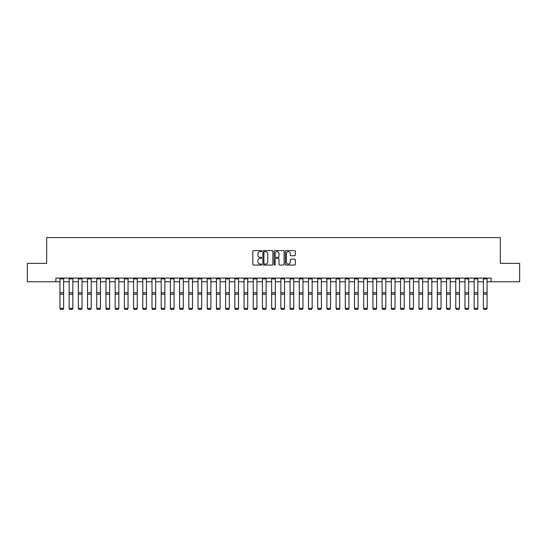 <?xml version="1.0" encoding="UTF-8"?>
<svg xmlns="http://www.w3.org/2000/svg" width="547" height="547" viewBox="0 0 547 547"><rect width="100%" height="100%" fill="white"/><g stroke="black" fill="none" stroke-linecap="round" stroke-linejoin="round"><path stroke-width="0.82" d="M261.719 251.114A0.506 0.506 0 0 0 261.213 250.608L253.535 250.608A0.725 0.725 0 0 0 252.81 251.326L252.81 264.338A0.725 0.725 0 0 0 253.535 265.063L261.213 265.063A0.506 0.506 0 0 0 261.719 264.557A0.506 0.506 0 0 0 261.213 264.051L260.215 264.051A2.311 2.311 0 0 1 257.904 261.74L257.904 260.652A2.311 2.311 0 0 1 260.215 258.341L261.213 258.341A0.506 0.506 0 0 0 261.719 257.835A0.506 0.506 0 0 0 261.213 257.329L260.215 257.329A2.311 2.311 0 0 1 257.904 255.018L257.904 253.931A2.311 2.311 0 0 1 260.215 251.62L261.213 251.62A0.506 0.506 0 0 0 261.719 251.114M294.628 255.702A0.725 0.725 0 0 0 295.346 254.977L295.346 251.326A0.725 0.725 0 0 0 294.628 250.608L286.095 250.608A0.725 0.725 0 0 0 285.37 251.326L285.37 264.338A0.725 0.725 0 0 0 286.095 265.063L294.628 265.063A0.725 0.725 0 0 0 295.346 264.338L295.346 259.928A0.725 0.725 0 0 0 294.628 259.21L290.977 259.21A0.725 0.725 0 0 0 290.252 259.928L290.252 262.116A1.935 1.935 0 0 1 288.317 264.051A1.935 1.935 0 0 1 286.382 262.116L286.382 253.548A1.935 1.935 0 0 1 288.317 251.62A1.935 1.935 0 0 1 290.252 253.548L290.252 254.977A0.725 0.725 0 0 0 290.977 255.702L294.628 255.702M55.89 281.767L27.35 281.767L27.35 263.36L46.68 263.36L46.68 237.583L500.32 237.583L500.32 263.36L519.65 263.36L519.65 281.767L491.11 281.767L491.11 278.088L55.89 278.088L55.89 281.767L59.938 281.767M272.864 251.326A0.725 0.725 0 0 0 272.146 250.608L263.613 250.608A0.725 0.725 0 0 0 262.895 251.326L262.895 264.338A0.725 0.725 0 0 0 263.613 265.063L272.146 265.063A0.725 0.725 0 0 0 272.864 264.338L272.864 251.326M274.854 250.608L283.387 250.608A0.725 0.725 0 0 1 284.105 251.326L284.105 264.338A0.725 0.725 0 0 1 283.387 265.063L279.736 265.063A0.725 0.725 0 0 1 279.011 264.338L279.011 259.066A0.725 0.725 0 0 0 278.286 258.341L275.866 258.341A0.725 0.725 0 0 0 275.148 259.066L275.148 264.557A0.506 0.506 0 0 1 274.642 265.063A0.506 0.506 0 0 1 274.136 264.557L274.136 251.326A0.725 0.725 0 0 1 274.854 250.608M63.616 281.767L69.141 281.767M72.826 281.767L78.344 281.767M82.029 281.767L87.554 281.767M91.233 281.767L96.757 281.767M100.443 281.767L105.961 281.767M109.646 281.767L115.171 281.767M118.849 281.767L124.374 281.767M128.053 281.767L133.577 281.767M137.263 281.767L142.788 281.767M146.466 281.767L151.991 281.767M155.669 281.767L161.194 281.767M164.879 281.767L170.397 281.767M174.083 281.767L179.607 281.767M183.286 281.767L188.811 281.767M192.496 281.767L198.014 281.767M201.699 281.767L207.224 281.767M210.903 281.767L216.427 281.767M220.106 281.767L225.631 281.767M229.316 281.767L234.841 281.767M238.519 281.767L244.044 281.767M247.723 281.767L253.247 281.767M256.933 281.767L262.451 281.767M266.136 281.767L271.661 281.767M275.339 281.767L280.864 281.767M284.549 281.767L290.067 281.767M293.753 281.767L299.277 281.767M302.956 281.767L308.481 281.767M312.159 281.767L317.684 281.767M321.369 281.767L326.894 281.767M330.573 281.767L336.097 281.767M339.776 281.767L345.301 281.767M348.986 281.767L354.504 281.767M358.189 281.767L363.714 281.767M367.393 281.767L372.917 281.767M376.603 281.767L382.121 281.767M385.806 281.767L391.331 281.767M395.009 281.767L400.534 281.767M404.212 281.767L409.737 281.767M413.423 281.767L418.947 281.767M422.626 281.767L428.151 281.767M431.829 281.767L437.354 281.767M441.039 281.767L446.557 281.767M450.243 281.767L455.767 281.767M459.446 281.767L464.971 281.767M468.656 281.767L474.174 281.767M477.859 281.767L483.384 281.767M487.062 281.767L491.11 281.767M264.413 251.62A0.506 0.506 0 0 0 263.907 252.126L263.907 263.545A0.506 0.506 0 0 0 264.413 264.051L265.459 264.051A2.311 2.311 0 0 0 267.77 261.74L267.77 253.931A2.311 2.311 0 0 0 265.459 251.62L264.413 251.62M279.011 253.589A1.935 1.935 0 0 0 277.076 251.654A1.935 1.935 0 0 0 275.148 253.589L275.148 256.605A0.725 0.725 0 0 0 275.866 257.329L278.286 257.329A0.725 0.725 0 0 0 279.011 256.605L279.011 253.589M59.938 308.501L60.491 309.417L59.938 308.371L63.616 308.371L63.069 309.417L60.491 309.363L63.069 309.417M63.616 278.088L63.616 308.371L63.069 309.363M59.938 278.088L59.938 308.371L60.491 309.363M69.141 308.501L69.695 309.417L69.141 308.371L72.826 308.371L72.272 309.417L69.695 309.363L72.272 309.417M78.344 308.501L78.898 309.417L78.344 308.371L82.029 308.371L81.476 309.417L78.898 309.363L81.476 309.417M87.554 308.501L88.108 309.417L87.554 308.371L91.233 308.371L90.686 309.417L88.108 309.363L90.686 309.417M72.826 278.088L72.826 308.371L72.272 309.363M69.141 278.088L69.141 308.371L69.695 309.363M82.029 278.088L82.029 308.371L81.476 309.363M78.344 278.088L78.344 308.371L78.898 309.363M91.233 278.088L91.233 308.371L90.686 309.363M87.554 278.088L87.554 308.371L88.108 309.363M96.757 308.501L97.311 309.417L96.757 308.371L100.443 308.371L99.889 309.417L97.311 309.363L99.889 309.417M100.443 278.088L100.443 308.371L99.889 309.363M96.757 278.088L96.757 308.371L97.311 309.363M105.961 308.501L106.515 309.417L105.961 308.371L109.646 308.371L109.092 309.417L106.515 309.363L109.092 309.417M115.171 308.501L115.718 309.417L115.171 308.371L118.849 308.371L118.296 309.417L115.718 309.363L118.296 309.417M124.374 308.501L124.928 309.417L124.374 308.371L128.053 308.371L127.506 309.417L124.928 309.363L127.506 309.417M133.577 308.501L134.131 309.417L133.577 308.371L137.263 308.371L136.709 309.417L134.131 309.363L136.709 309.417M142.788 308.501L143.335 309.417L142.788 308.371L146.466 308.371L145.912 309.417L143.335 309.363L145.912 309.417M109.646 278.088L109.646 308.371L109.092 309.363M105.961 278.088L105.961 308.371L106.515 309.363M118.849 278.088L118.849 308.371L118.296 309.363M115.171 278.088L115.171 308.371L115.718 309.363M128.053 278.088L128.053 308.371L127.506 309.363M124.374 278.088L124.374 308.371L124.928 309.363M137.263 278.088L137.263 308.371L136.709 309.363M133.577 278.088L133.577 308.371L134.131 309.363M146.466 278.088L146.466 308.371L145.912 309.363M142.788 278.088L142.788 308.371L143.335 309.363M151.991 308.501L152.545 309.417L151.991 308.371L155.669 308.371L155.122 309.417L152.545 309.363L155.122 309.417M155.669 278.088L155.669 308.371L155.122 309.363M151.991 278.088L151.991 308.371L152.545 309.363M161.194 308.501L161.748 309.417L161.194 308.371L164.879 308.371L164.326 309.417L161.748 309.363L164.326 309.417M164.879 278.088L164.879 308.371L164.326 309.363M161.194 278.088L161.194 308.371L161.748 309.363M170.397 308.501L170.951 309.417L170.397 308.371L174.083 308.371L173.529 309.417L170.951 309.363L173.529 309.417M174.083 278.088L174.083 308.371L173.529 309.363M170.397 278.088L170.397 308.371L170.951 309.363M179.607 308.501L180.161 309.417L179.607 308.371L183.286 308.371L182.739 309.417L180.161 309.363L182.739 309.417M183.286 278.088L183.286 308.371L182.739 309.363M179.607 278.088L179.607 308.371L180.161 309.363M188.811 308.501L189.365 309.417L188.811 308.371L192.496 308.371L191.942 309.417L189.365 309.363L191.942 309.417M192.496 278.088L192.496 308.371L191.942 309.363M188.811 278.088L188.811 308.371L189.365 309.363M198.014 308.501L198.568 309.417L198.014 308.371L201.699 308.371L201.146 309.417L198.568 309.363L201.146 309.417M201.699 278.088L201.699 308.371L201.146 309.363M198.014 278.088L198.014 308.371L198.568 309.363M207.224 308.501L207.771 309.417L207.224 308.371L210.903 308.371L210.349 309.417L207.771 309.363L210.349 309.417M216.427 308.501L216.981 309.417L216.427 308.371L220.106 308.371L219.559 309.417L216.981 309.363L219.559 309.417M225.631 308.501L226.184 309.417L225.631 308.371L229.316 308.371L228.762 309.417L226.184 309.363L228.762 309.417M234.841 308.501L235.388 309.417L234.841 308.371L238.519 308.371L237.966 309.417L235.388 309.363L237.966 309.417M244.044 308.501L244.598 309.417L244.044 308.371L247.723 308.371L247.176 309.417L244.598 309.363L247.176 309.417M253.247 308.501L253.801 309.417L253.247 308.371L256.933 308.371L256.379 309.417L253.801 309.363L256.379 309.417M262.451 308.501L263.004 309.417L262.451 308.371L266.136 308.371L265.582 309.417L263.004 309.363L265.582 309.417M271.661 308.501L272.215 309.417L271.661 308.371L275.339 308.371L274.785 309.417L272.215 309.363L274.785 309.417M280.864 308.501L281.418 309.417L280.864 308.371L284.549 308.371L283.996 309.417L281.418 309.363L283.996 309.417M290.067 308.501L290.621 309.417L290.067 308.371L293.753 308.371L293.199 309.417L290.621 309.363L293.199 309.417M299.277 308.501L299.824 309.417L299.277 308.371L302.956 308.371L302.402 309.417L299.824 309.363L302.402 309.417M308.481 308.501L309.034 309.417L308.481 308.371L312.159 308.371L311.612 309.417L309.034 309.363L311.612 309.417M317.684 308.501L318.238 309.417L317.684 308.371L321.369 308.371L320.815 309.417L318.238 309.363L320.815 309.417M326.894 308.501L327.441 309.417L326.894 308.371L330.573 308.371L330.019 309.417L327.441 309.363L330.019 309.417M336.097 308.501L336.651 309.417L336.097 308.371L339.776 308.371L339.229 309.417L336.651 309.363L339.229 309.417M345.301 308.501L345.854 309.417L345.301 308.371L348.986 308.371L348.432 309.417L345.854 309.363L348.432 309.417M354.504 308.501L355.058 309.417L354.504 308.371L358.189 308.371L357.635 309.417L355.058 309.363L357.635 309.417M363.714 308.501L364.261 309.417L363.714 308.371L367.393 308.371L366.839 309.417L364.261 309.363L366.839 309.417M210.903 278.088L210.903 308.371L210.349 309.363M207.224 278.088L207.224 308.371L207.771 309.363M220.106 278.088L220.106 308.371L219.559 309.363M216.427 278.088L216.427 308.371L216.981 309.363M229.316 278.088L229.316 308.371L228.762 309.363M225.631 278.088L225.631 308.371L226.184 309.363M238.519 278.088L238.519 308.371L237.966 309.363M234.841 278.088L234.841 308.371L235.388 309.363M247.723 278.088L247.723 308.371L247.176 309.363M244.044 278.088L244.044 308.371L244.598 309.363M256.933 278.088L256.933 308.371L256.379 309.363M253.247 278.088L253.247 308.371L253.801 309.363M266.136 278.088L266.136 308.371L265.582 309.363M262.451 278.088L262.451 308.371L263.004 309.363M275.339 278.088L275.339 308.371L274.785 309.363M271.661 278.088L271.661 308.371L272.215 309.363M284.549 278.088L284.549 308.371L283.996 309.363M280.864 278.088L280.864 308.371L281.418 309.363M293.753 278.088L293.753 308.371L293.199 309.363M290.067 278.088L290.067 308.371L290.621 309.363M302.956 278.088L302.956 308.371L302.402 309.363M299.277 278.088L299.277 308.371L299.824 309.363M312.159 278.088L312.159 308.371L311.612 309.363M308.481 278.088L308.481 308.371L309.034 309.363M321.369 278.088L321.369 308.371L320.815 309.363M317.684 278.088L317.684 308.371L318.238 309.363M330.573 278.088L330.573 308.371L330.019 309.363M326.894 278.088L326.894 308.371L327.441 309.363M339.776 278.088L339.776 308.371L339.229 309.363M336.097 278.088L336.097 308.371L336.651 309.363M348.986 278.088L348.986 308.371L348.432 309.363M345.301 278.088L345.301 308.371L345.854 309.363M358.189 278.088L358.189 308.371L357.635 309.363M354.504 278.088L354.504 308.371L355.058 309.363M367.393 278.088L367.393 308.371L366.839 309.363M363.714 278.088L363.714 308.371L364.261 309.363M372.917 308.501L373.471 309.417L372.917 308.371L376.603 308.371L376.049 309.417L373.471 309.363L376.049 309.417M376.603 278.088L376.603 308.371L376.049 309.363M372.917 278.088L372.917 308.371L373.471 309.363M382.121 308.501L382.674 309.417L382.121 308.371L385.806 308.371L385.252 309.417L382.674 309.363L385.252 309.417M385.806 278.088L385.806 308.371L385.252 309.363M382.121 278.088L382.121 308.371L382.674 309.363M391.331 308.501L391.878 309.417L391.331 308.371L395.009 308.371L394.455 309.417L391.878 309.363L394.455 309.417M395.009 278.088L395.009 308.371L394.455 309.363M391.331 278.088L391.331 308.371L391.878 309.363M400.534 308.501L401.088 309.417L400.534 308.371L404.212 308.371L403.665 309.417L401.088 309.363L403.665 309.417M404.212 278.088L404.212 308.371L403.665 309.363M400.534 278.088L400.534 308.371L401.088 309.363M409.737 308.501L410.291 309.417L409.737 308.371L413.423 308.371L412.869 309.417L410.291 309.363L412.869 309.417M413.423 278.088L413.423 308.371L412.869 309.363M409.737 278.088L409.737 308.371L410.291 309.363M418.947 308.501L419.494 309.417L418.947 308.371L422.626 308.371L422.072 309.417L419.494 309.363L422.072 309.417M422.626 278.088L422.626 308.371L422.072 309.363M418.947 278.088L418.947 308.371L419.494 309.363M428.151 308.501L428.704 309.417L428.151 308.371L431.829 308.371L431.282 309.417L428.704 309.363L431.282 309.417M431.829 278.088L431.829 308.371L431.282 309.363M428.151 278.088L428.151 308.371L428.704 309.363M437.354 308.501L437.908 309.417L437.354 308.371L441.039 308.371L440.485 309.417L437.908 309.363L440.485 309.417M441.039 278.088L441.039 308.371L440.485 309.363M437.354 278.088L437.354 308.371L437.908 309.363M446.557 308.501L447.111 309.417L446.557 308.371L450.243 308.371L449.689 309.417L447.111 309.363L449.689 309.417M450.243 278.088L450.243 308.371L449.689 309.363M446.557 278.088L446.557 308.371L447.111 309.363M455.767 308.501L456.314 309.417L455.767 308.371L459.446 308.371L458.892 309.417L456.314 309.363L458.892 309.417M459.446 278.088L459.446 308.371L458.892 309.363M455.767 278.088L455.767 308.371L456.314 309.363M464.971 308.501L465.524 309.417L464.971 308.371L468.656 308.371L468.102 309.417L465.524 309.363L468.102 309.417M474.174 308.501L474.728 309.417L474.174 308.371L477.859 308.371L477.305 309.417L474.728 309.363L477.305 309.417M483.384 308.501L483.931 309.417L483.384 308.371L487.062 308.371L486.509 309.417L483.931 309.363L486.509 309.417M468.656 278.088L468.656 308.371L468.102 309.363M464.971 278.088L464.971 308.371L465.524 309.363M477.859 278.088L477.859 308.371L477.305 309.363M474.174 278.088L474.174 308.371L474.728 309.363M487.062 278.088L487.062 308.371L486.509 309.363M483.384 278.088L483.384 308.371L483.931 309.363M63.616 292.789L59.938 292.789M63.616 294.183L59.938 294.183M63.616 278.874L59.938 278.874M72.826 292.789L69.141 292.789M72.826 294.183L69.141 294.183M72.826 278.874L69.141 278.874M82.029 292.789L78.344 292.789M82.029 294.183L78.344 294.183M82.029 278.874L78.344 278.874M91.233 292.789L87.554 292.789M91.233 294.183L87.554 294.183M91.233 278.874L87.554 278.874M100.443 292.789L96.757 292.789M100.443 294.183L96.757 294.183M100.443 278.874L96.757 278.874M109.646 292.789L105.961 292.789M109.646 294.183L105.961 294.183M109.646 278.874L105.961 278.874M118.849 292.789L115.171 292.789M118.849 294.183L115.171 294.183M118.849 278.874L115.171 278.874M128.053 292.789L124.374 292.789M128.053 294.183L124.374 294.183M128.053 278.874L124.374 278.874M137.263 292.789L133.577 292.789M137.263 294.183L133.577 294.183M137.263 278.874L133.577 278.874M146.466 292.789L142.788 292.789M146.466 294.183L142.788 294.183M146.466 278.874L142.788 278.874M155.669 292.789L151.991 292.789M155.669 294.183L151.991 294.183M155.669 278.874L151.991 278.874M164.879 292.789L161.194 292.789M164.879 294.183L161.194 294.183M164.879 278.874L161.194 278.874M174.083 292.789L170.397 292.789M174.083 294.183L170.397 294.183M174.083 278.874L170.397 278.874M183.286 292.789L179.607 292.789M183.286 294.183L179.607 294.183M183.286 278.874L179.607 278.874M192.496 292.789L188.811 292.789M192.496 294.183L188.811 294.183M192.496 278.874L188.811 278.874M201.699 292.789L198.014 292.789M201.699 294.183L198.014 294.183M201.699 278.874L198.014 278.874M210.903 292.789L207.224 292.789M210.903 294.183L207.224 294.183M210.903 278.874L207.224 278.874M220.106 292.789L216.427 292.789M220.106 294.183L216.427 294.183M220.106 278.874L216.427 278.874M229.316 292.789L225.631 292.789M229.316 294.183L225.631 294.183M229.316 278.874L225.631 278.874M238.519 292.789L234.841 292.789M238.519 294.183L234.841 294.183M238.519 278.874L234.841 278.874M247.723 292.789L244.044 292.789M247.723 294.183L244.044 294.183M247.723 278.874L244.044 278.874M256.933 292.789L253.247 292.789M256.933 294.183L253.247 294.183M256.933 278.874L253.247 278.874M266.136 292.789L262.451 292.789M266.136 294.183L262.451 294.183M266.136 278.874L262.451 278.874M275.339 292.789L271.661 292.789M275.339 294.183L271.661 294.183M275.339 278.874L271.661 278.874M284.549 292.789L280.864 292.789M284.549 294.183L280.864 294.183M284.549 278.874L280.864 278.874M293.753 292.789L290.067 292.789M293.753 294.183L290.067 294.183M293.753 278.874L290.067 278.874M302.956 292.789L299.277 292.789M302.956 294.183L299.277 294.183M302.956 278.874L299.277 278.874M312.159 292.789L308.481 292.789M312.159 294.183L308.481 294.183M312.159 278.874L308.481 278.874M321.369 292.789L317.684 292.789M321.369 294.183L317.684 294.183M321.369 278.874L317.684 278.874M330.573 292.789L326.894 292.789M330.573 294.183L326.894 294.183M330.573 278.874L326.894 278.874M339.776 292.789L336.097 292.789M339.776 294.183L336.097 294.183M339.776 278.874L336.097 278.874M348.986 292.789L345.301 292.789M348.986 294.183L345.301 294.183M348.986 278.874L345.301 278.874M358.189 292.789L354.504 292.789M358.189 294.183L354.504 294.183M358.189 278.874L354.504 278.874M367.393 292.789L363.714 292.789M367.393 294.183L363.714 294.183M367.393 278.874L363.714 278.874M376.603 292.789L372.917 292.789M376.603 294.183L372.917 294.183M376.603 278.874L372.917 278.874M385.806 292.789L382.121 292.789M385.806 294.183L382.121 294.183M385.806 278.874L382.121 278.874M395.009 292.789L391.331 292.789M395.009 294.183L391.331 294.183M395.009 278.874L391.331 278.874M404.212 292.789L400.534 292.789M404.212 294.183L400.534 294.183M404.212 278.874L400.534 278.874M413.423 292.789L409.737 292.789M413.423 294.183L409.737 294.183M413.423 278.874L409.737 278.874M422.626 292.789L418.947 292.789M422.626 294.183L418.947 294.183M422.626 278.874L418.947 278.874M431.829 292.789L428.151 292.789M431.829 294.183L428.151 294.183M431.829 278.874L428.151 278.874M441.039 292.789L437.354 292.789M441.039 294.183L437.354 294.183M441.039 278.874L437.354 278.874M450.243 292.789L446.557 292.789M450.243 294.183L446.557 294.183M450.243 278.874L446.557 278.874M459.446 292.789L455.767 292.789M459.446 294.183L455.767 294.183M459.446 278.874L455.767 278.874M468.656 292.789L464.971 292.789M468.656 294.183L464.971 294.183M468.656 278.874L464.971 278.874M477.859 292.789L474.174 292.789M477.859 294.183L474.174 294.183M477.859 278.874L474.174 278.874M487.062 292.789L483.384 292.789M487.062 294.183L483.384 294.183M487.062 278.874L483.384 278.874"/></g></svg>
